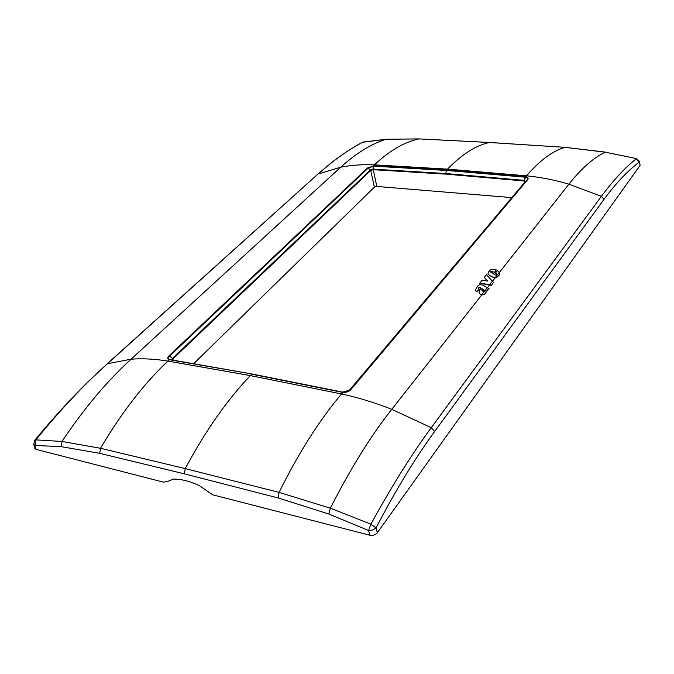 <?xml version="1.0" encoding="UTF-8"?>
<svg xmlns="http://www.w3.org/2000/svg" width="674" height="674" viewBox="0 0 674 674"><rect width="100%" height="100%" fill="white"/><g stroke="black" fill="none" stroke-linecap="round" stroke-linejoin="round"><path stroke-width="1.01" d="M639.331 161.238L640.098 165.374L639.331 161.238L636.568 158.609L605.294 152.189L565.141 147.353L489.493 142.492C475.937 145.382 461.943 154.253 447.502 169.123L374.39 164.86C389.639 150.614 404.526 141.961 419.051 138.903L386.059 139.265L362.966 142.096C348.517 149.62 333.588 160.26 318.179 174.002L340.732 167.177C351.289 165.13 362.511 164.355 374.39 164.86L373.455 165.745L446.651 170.017L525.745 176.799C528.012 177.363 528.669 178.315 527.717 179.646L350.876 389.572C348.955 391.602 346.318 392.546 342.956 392.403L252.16 374.019L342.544 392.091L349.84 390.17L348.466 391.131L342.544 392.091M386.539 139.223L362.292 142.332C352.494 147.614 342.392 154.253 331.996 162.249L317.673 174.322L107.427 363.733L131.068 359.2C107.115 381.046 84.082 408.461 61.974 441.462L35.832 439.878C59.893 410.382 83.753 384.997 107.427 363.733L87.974 381.821C70.492 399.109 52.783 418.546 34.829 440.139L33.784 444.048L34.551 448.109L35.941 449.339L163.521 482.154L168.281 481.194L173.412 479.104C181.466 479.046 190.152 481.253 199.479 485.727L212.596 494.783L369.916 535.249C372.958 535.763 375.435 534.929 377.339 532.738L640.098 165.374M99.71 453.332L61.41 446.694L61.974 441.462L100.485 448.277C121.539 412.724 144.009 383.658 167.877 361.079L250.383 375.612C227.34 399.623 205.621 430.627 185.215 468.607L100.485 448.277L99.71 453.332L184.39 473.856L278.135 497.951L328.786 514.018L368.594 530.48L372.68 530.008L376.025 527.961L370.885 524.178C391.409 486.679 411.528 454.512 431.259 427.678L391.762 409.312C374.525 402.538 357.793 397.424 341.575 393.97L250.383 375.612L251.739 374.196L342.165 392.285M343.192 392.192L341.575 393.97C319.771 419.548 298.936 452.355 279.061 492.391L330.37 508.188L370.885 524.178L368.594 530.48L369.916 535.249M491.439 285.355L493.511 282.372L491.439 285.355L479.821 283.282L482.045 280.165L487.622 281.066L484.286 277.351L487.386 281.024M480.461 294.589L481.792 294.875C484.454 294.791 485.87 293.898 486.03 292.196L486.03 291.168L486.594 291.522L489.038 288.405L487.235 287.773L481.834 294.605L480.419 294.311L479.037 292.777L480.419 294.311M488.018 273.61L489.653 275.7L495.129 277.924L496.62 277.528L499.19 275.135L499.392 273.063M434.671 431.461L431.259 427.678L601.402 196.328C613.458 180.16 625.068 167.649 636.239 158.786L639.188 162.139C627.637 170.859 615.91 183.261 604.014 199.352L434.671 431.461C415.15 458.177 395.604 490.343 376.025 527.961L377.339 532.738M33.784 444.048L35.2 445.455L35.832 439.878L34.829 440.139M362.292 142.332L363.328 141.978M511.827 197.608L376.817 186.445L374.373 187.17L370.692 170.471L373.152 169.705L445.741 174.119L524.145 180.961L524.33 182.78M193.826 363.572L374.373 187.17M525.273 181.668L524.187 180.354L445.758 173.53L445.741 174.119M172.14 359.958L172.409 358.442L172.35 359.992M376.817 186.445L373.152 169.14L445.758 173.53L446.449 170.446L524.92 177.161L524.456 180.396L525.484 177.237C527.481 177.751 528.054 178.602 527.203 179.798L525.316 181.618L524.456 180.396L524.38 180.994M373.994 165.753L373.152 169.14L370.405 169.991L368.189 168.045L373.792 166.166L446.449 170.446L447.502 169.123L526.529 175.821C539.925 160.286 552.798 150.799 565.141 147.353L489.669 142.475L419.051 138.903L489.863 142.509M370.7 170.471L370.405 169.991L370.692 170.471L172.805 358.998L173.243 360.135M367.692 167.834L169.107 355.72C167.304 357.557 167.371 358.88 169.3 359.689L169.814 359.545C168.112 358.838 168.07 357.658 169.688 356.024L368.189 168.045L367.692 167.834L373.312 166.158M419.481 138.92L386.059 139.265C371.315 143.891 356.209 153.192 340.732 167.177L131.068 359.2C142.357 358.324 154.624 358.947 167.877 361.079L169.334 359.697L252.143 374.019L169.3 359.689M489.653 275.7L487.984 273.476L488.574 271.849L491.144 269.271L496.325 269.903L493.419 273.897M496.325 269.903L493.25 273.787L495.112 274.967L496.873 275.093L497.117 274.326L495.424 273.054L497.395 270.56L499.257 272.456L495.171 277.646L492.728 277.132L489.61 275.43M480.545 287.933L479.18 287.208L478.262 288.211L479.104 289.34L476.914 291.758L479.054 289.062M478.296 288.346L480.158 287.52M475.389 290.351L476.965 292.036M481.876 288.674L482.39 291.033L483.435 291.337L484.227 290.57L481.876 288.674L481.868 290.317M490.461 272.026L492.315 271.31L490.411 271.833L492.197 273.189L493.208 271.917L492.315 271.31M493.082 272.069L492.365 271.58M349.208 390.676L349.84 390.17M370.405 170L172.418 358.442L169.107 355.72M476.914 291.758L475.364 290.216L477.554 286.172C478.869 284.647 480.697 284.344 483.039 285.254L487.218 287.764M479.037 292.777L480.511 288.27L480.115 287.242M486.03 292.196L485.979 291.926C485.828 293.594 484.446 294.487 481.834 294.605M485.979 291.926L486.03 291.168M486.594 291.522L485.979 290.89M486.552 291.252L488.995 288.135M484.227 290.57L481.826 288.405M491.388 285.077L479.77 283.004M493.511 282.372L486.434 274.672L484.286 277.351M495.904 277.814L495.171 277.646M496.62 277.528L495.862 277.545M499.19 275.135L496.578 277.258M499.148 274.866L499.257 272.456M496.755 274.133L495.424 273.054M496.965 274.343L496.713 273.863M184.39 473.856L185.215 468.607L279.061 492.391L278.135 497.951M481.792 294.875L391.762 409.312C370.927 435.657 350.472 468.615 330.37 508.188L328.786 514.018M495.129 277.924L492.509 281.252M489.568 284.984L487.336 287.823M604.014 199.352L601.402 196.328L568.89 184.171L499.308 272.608M636.568 158.609L605.294 152.189C593.718 157.581 581.578 168.247 568.89 184.171C554.55 179.958 540.43 177.178 526.529 175.821L525.484 177.237L525.113 176.714M61.41 446.694L35.2 445.455L35.941 449.339M565.52 147.379L605.538 152.13M525.307 181.618L348.778 390.954L525.349 181.584M373.413 165.753L372.933 169.705M172.409 358.442L172.805 358.998M350.876 389.572L527.717 179.646M169.89 359.823L170.311 359.655L169.848 359.554M170.033 359.604L252.135 374.019M525.745 176.799L525.484 177.237M492.416 281.151L489.602 284.731M106.913 364.019L317.673 174.322"/></g></svg>
